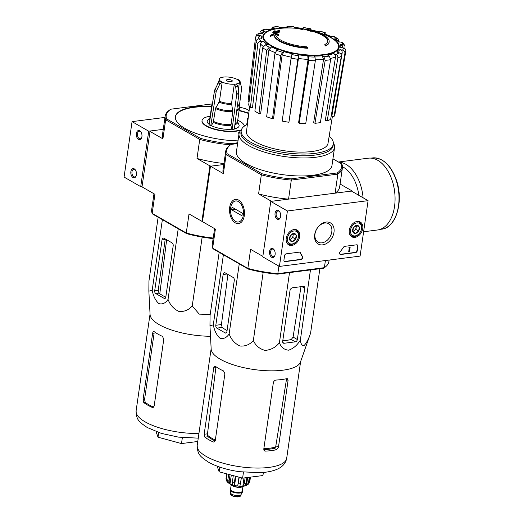 <?xml version="1.0" encoding="UTF-8"?>
<svg xmlns="http://www.w3.org/2000/svg" width="523" height="523" viewBox="0 0 523 523"><rect width="100%" height="100%" fill="white"/><g stroke="black" fill="none" stroke-linecap="round" stroke-linejoin="round"><path stroke-width="0.78" d="M368.087 200.655L360.099 256.1L279.419 266.429L287.408 210.985L368.087 200.655L351.443 191.078L270.764 201.407L287.408 210.985M286.218 238.351A8.512 6.165 -60.1 0 1 297.09 230.048A8.512 6.165 -60.1 0 1 298.293 240.56A8.512 6.165 -60.1 0 1 288.604 244.81A8.512 6.165 -60.1 0 1 286.218 238.351M349.292 230.27A8.512 6.165 -60.1 0 1 360.17 221.974A8.512 6.165 -60.1 0 1 361.367 232.487A8.512 6.165 -60.1 0 1 351.678 236.736A8.512 6.165 -60.1 0 1 349.292 230.27M314.689 234.703A12.212 8.845 -60.1 0 1 330.588 222.975A12.212 8.845 -60.1 0 1 327.738 242.724A12.212 8.845 -60.1 0 1 314.689 234.703M356.686 244.803A1.857 1.347 -60.1 0 1 357.359 244.927A1.857 1.347 -60.1 0 1 357.902 246.346L357.281 250.68A1.857 1.347 -60.1 0 1 355.562 252.602L340.813 254.492A1.857 1.347 -60.1 0 1 340.14 254.368A1.857 1.347 -60.1 0 1 340.159 251.713A32.485 23.522 -60.1 0 0 343.461 247.268A1.857 1.347 -60.1 0 1 344.801 246.326L356.686 244.803M299.333 252.145A1.857 1.347 -60.1 0 1 300.006 252.269A1.857 1.347 -60.1 0 1 300.444 252.779A32.485 23.522 -60.1 0 0 302.569 256.525A1.857 1.347 -60.1 0 1 302.569 258.362A1.857 1.347 -60.1 0 1 301.071 259.578L285.153 261.618A1.857 1.347 -60.1 0 1 284.473 261.493A1.857 1.347 -60.1 0 1 283.93 260.068L284.558 255.74A1.857 1.347 -60.1 0 1 286.271 253.818L299.333 252.145M270.764 201.407L262.775 256.858L279.419 266.429M275.118 254.577A4.642 2.805 -97.3 0 0 274.072 249.713A4.642 2.805 -97.3 0 0 269.999 249.889A4.642 2.805 -97.3 0 0 270.855 256.564A4.642 2.805 -97.3 0 0 274.837 255.708A4.642 2.805 -97.3 0 0 275.118 254.577M280.609 216.457A4.642 2.805 -97.3 0 0 279.563 211.586A4.642 2.805 -97.3 0 0 275.49 211.769A4.642 2.805 -97.3 0 0 276.347 218.437A4.642 2.805 -97.3 0 0 280.328 217.588A4.642 2.805 -97.3 0 0 280.609 216.457M314.996 233.997A10.623 7.695 -60.1 0 1 328.686 223.713A10.623 7.695 -60.1 0 1 330.059 236.756A10.623 7.695 -60.1 0 1 318.095 242.129A10.623 7.695 -60.1 0 1 314.996 233.997M279.733 211.854A3.838 2.321 -97.3 0 0 277.988 210.972A3.838 2.321 -97.3 0 0 276.17 215.071A3.838 2.321 -97.3 0 0 278.962 218.581A3.838 2.321 -97.3 0 0 280.426 217.287M274.242 249.974A3.838 2.321 -97.3 0 0 272.49 249.092A3.838 2.321 -97.3 0 0 270.679 253.197A3.838 2.321 -97.3 0 0 273.464 256.708A3.838 2.321 -97.3 0 0 274.935 255.414M357.183 244.849A1.857 1.347 -60.1 0 1 357.569 246.156L356.948 250.491A1.857 1.347 -60.1 0 1 355.228 252.413L340.48 254.296A1.857 1.347 -60.1 0 1 339.983 254.256M349.684 247.399L350.129 247.346L349.501 251.674L349.063 251.733L349.593 248.079L349.187 247.889L349.665 247.575L349.357 247.209L350.129 247.346M349.148 248.15L348.854 247.699L349.357 247.209M348.854 247.699L349.187 247.889M349.063 251.733L348.73 251.543L349.22 248.144M284.316 261.382A1.857 1.347 -60.1 0 0 284.819 261.422L300.738 259.388A1.857 1.347 -60.1 0 0 302.235 258.172A1.857 1.347 -60.1 0 0 302.235 256.335A32.485 23.522 -60.1 0 1 300.11 252.583L300.444 252.779M299.829 252.191A1.857 1.347 -60.1 0 1 300.11 252.583M353.378 227.786L356.601 225.406L359.249 227.034L358.667 231.035L355.444 233.415L352.803 231.787L353.378 227.786A4.289 3.105 -60.1 0 1 356.601 225.406A4.289 3.105 -60.1 0 1 359.249 227.034A4.289 3.105 -60.1 0 1 358.667 231.035A4.289 3.105 -60.1 0 1 355.444 233.415A4.289 3.105 -60.1 0 1 352.803 231.787A4.289 3.105 -60.1 0 1 353.378 227.786M355.084 235.906A6.962 5.04 -60.1 0 1 351.731 226.773A6.962 5.04 -60.1 0 1 361.256 225.55A6.962 5.04 -60.1 0 1 355.084 235.906M354.98 222.144A7.891 5.714 -60.1 0 1 359.399 222.255A7.891 5.714 -60.1 0 1 361.243 230.153A7.891 5.714 -60.1 0 1 354.404 236.455A7.891 5.714 -60.1 0 1 351.534 235.932A7.891 5.714 -60.1 0 1 349.214 232.166M356 225.648A3.713 2.687 -60.1 0 1 356.183 227.44L356.47 225.459M356.183 227.44A3.713 2.687 -60.1 0 1 354.287 230.63L355.895 229.44L356.183 227.44M352.79 231.728L354.287 230.63A3.713 2.687 -60.1 0 1 352.737 231.284M355.895 229.44L358.667 231.035M356.49 225.452L359.249 227.034M290.298 235.86L293.521 233.487L296.168 235.108L295.593 239.109L292.37 241.489L289.722 239.861L290.298 235.86A4.289 3.105 -60.1 0 1 293.521 233.487A4.289 3.105 -60.1 0 1 296.168 235.108A4.289 3.105 -60.1 0 1 295.593 239.109A4.289 3.105 -60.1 0 1 292.37 241.489A4.289 3.105 -60.1 0 1 289.722 239.861A4.289 3.105 -60.1 0 1 290.298 235.86M292.011 243.986A6.962 5.04 -60.1 0 1 288.65 234.847A6.962 5.04 -60.1 0 1 298.175 233.624A6.962 5.04 -60.1 0 1 292.011 243.986M291.906 230.218A7.891 5.714 -60.1 0 1 296.325 230.329A7.891 5.714 -60.1 0 1 298.169 238.227A7.891 5.714 -60.1 0 1 291.331 244.529A7.891 5.714 -60.1 0 1 288.461 244.006A7.891 5.714 -60.1 0 1 286.14 240.24M292.919 233.722A3.713 2.687 -60.1 0 1 293.109 235.513L293.39 233.533L296.168 235.108M293.109 235.513A3.713 2.687 -60.1 0 1 291.206 238.704L292.815 237.514L293.109 235.513M289.716 239.802L291.206 238.704A3.713 2.687 -60.1 0 1 289.664 239.357M292.815 237.514L295.593 239.109M164.98 117.413L132.064 121.624L124.075 177.075L140.72 186.652L142.066 186.476M153.978 193.765L151.69 209.664A58.471 19.423 8.2 0 0 152.173 213.364L154.919 194.301L142.008 186.874L149.996 131.423L150.179 131.012L163.261 129.338L148.709 131.201L132.064 121.624M136.366 133.483A4.642 2.805 -97.3 0 0 138.137 139.144A4.642 2.805 -97.3 0 0 141.635 137.811A4.642 2.805 -97.3 0 0 140.864 131.809A4.642 2.805 -97.3 0 0 136.366 133.483M130.874 171.603A4.642 2.805 -97.3 0 0 132.639 177.264A4.642 2.805 -97.3 0 0 136.137 175.931A4.642 2.805 -97.3 0 0 135.372 169.929A4.642 2.805 -97.3 0 0 130.874 171.603M148.709 131.201L140.72 186.652M135.542 170.197A3.838 2.321 -97.3 0 0 133.796 169.315A3.838 2.321 -97.3 0 0 131.986 171.799A3.838 2.321 -97.3 0 0 134.771 176.924A3.838 2.321 -97.3 0 0 136.242 175.63M141.033 132.071A3.838 2.321 -97.3 0 0 139.288 131.188A3.838 2.321 -97.3 0 0 137.484 133.679A3.838 2.321 -97.3 0 0 140.262 138.804A3.838 2.321 -97.3 0 0 141.733 137.51M278.903 266.135L277.824 273.64L277.34 274.163L323.502 268.253L324.378 267.678L277.824 273.64A58.936 19.58 -171.8 0 1 247.856 268.404L212.639 248.144L215.384 229.087L202.479 221.66L210.468 166.209L223.373 173.636L226.126 154.573L261.337 174.826L258.591 193.889L271.496 201.316L288.559 199.132L291.304 180.069A58.936 19.58 -171.8 0 1 261.337 174.826L262.049 173.78L227.132 153.697A58.007 19.273 -171.8 0 1 231.153 144.394L230.277 144.963A58.936 19.58 -171.8 0 0 225.74 151.134L222.994 170.191A58.936 19.58 8.2 0 0 223.373 173.636M149.996 131.423L162.908 138.857L165.66 119.793L199.747 139.399L197.001 158.462L209.913 165.889L211.2 166.118L223.811 164.503L210.468 166.209M307.857 47.756A27.843 9.251 -171.8 0 1 274.013 34.341L273.941 34.864A27.843 9.251 -171.8 0 0 307.786 48.279L307.857 47.756A101.462 61.315 -97.3 0 0 306.936 46.815A26.359 8.754 -171.8 0 1 275.543 34.178A100.187 66.637 79.9 0 1 278.635 35.028L278.563 35.551A99.442 1.072 -81.6 0 1 278.694 34.793L278.766 34.276A100.468 66.82 -100.1 0 0 274.921 33.322A100.083 66.931 116.7 0 0 270.568 35.204A97.245 1.046 98.4 0 0 270.43 35.982L270.358 36.499A100.37 67.121 -63.3 0 1 273.941 34.864M275.595 34.727A100.187 66.637 79.9 0 1 278.563 35.551M278.635 35.028A99.442 1.072 -81.6 0 1 278.766 34.276M270.43 35.982A100.37 67.121 -63.3 0 1 274.013 34.341M324.835 44.52A101.462 61.315 82.7 0 1 325.757 45.468L325.679 45.985A101.462 61.315 82.7 0 0 324.757 45.043L324.835 44.52A26.359 8.754 -171.8 0 0 327.744 41.245A26.359 8.754 -171.8 0 0 308.858 29.909A100.187 53.993 -94.8 0 1 311.329 30.844L311.257 31.36A99.442 92.466 35.3 0 0 309.25 30.883A100.468 54.144 85.2 0 0 306.171 29.831L306.249 29.314A100.468 54.144 85.2 0 1 309.322 30.36L309.25 30.883M312.865 30.785L312.898 30.543A100.37 77.698 -56.3 0 0 309.126 29.85A27.843 9.251 -171.8 0 1 329.163 41.84A27.843 9.251 -171.8 0 1 325.757 45.468M329.163 41.84L329.085 42.356A27.843 9.251 -171.8 0 1 325.679 45.985M312.898 30.543A97.245 90.427 -144.7 0 0 310.858 30.046A100.083 77.469 123.7 0 0 306.249 29.314M309.322 30.36A99.442 92.466 35.3 0 1 311.329 30.844M311.303 31.047A26.359 8.754 -171.8 0 1 327.699 41.5M301.843 28.935A100.351 72.671 -60.1 0 1 302.987 28.994L302.909 29.517A100.351 72.671 -60.1 0 0 301.764 29.458L301.843 28.935A101.083 61.086 82.7 0 0 297.175 27.961L297.103 28.484A101.083 61.086 82.7 0 1 301.764 29.458M302.987 28.994A100.861 60.956 -97.3 0 0 298.319 28.026A98.677 71.461 119.9 0 0 297.175 27.961M279.792 30.713A101.462 61.315 -97.3 0 0 278.857 30.517A99.416 71.997 119.9 0 0 276.458 31.177A101.083 61.086 -97.3 0 0 274.582 30.857A98.677 71.461 119.9 0 0 273.379 31.223A100.861 60.956 82.7 0 1 275.255 31.543A99.416 71.997 119.9 0 0 272.836 32.328A100.351 60.642 82.7 0 1 273.771 32.524A99.749 72.239 -60.1 0 1 276.19 31.733A100.861 60.956 82.7 0 1 278.046 32.191L277.975 32.707A100.351 72.671 -60.1 0 1 279.177 32.348L279.249 31.831A101.083 61.086 -97.3 0 0 277.393 31.373A99.749 72.239 -60.1 0 1 279.792 30.713L279.72 31.236A99.749 72.239 -60.1 0 0 278.354 31.596M276.19 31.733L276.118 32.256A100.861 60.956 82.7 0 1 277.975 32.707M278.046 32.191A100.351 72.671 -60.1 0 1 279.249 31.831M273.379 31.223L273.307 31.74A100.861 60.956 82.7 0 1 274.189 31.877M272.836 32.328L272.764 32.851A100.351 60.642 82.7 0 1 273.699 33.041A99.749 72.239 -60.1 0 1 276.118 32.256M273.771 32.524L273.699 33.041M257.846 43.86C258.205 42.245 259.231 41.395 260.905 41.297L263.559 41.402C261.892 41.494 260.872 42.343 260.5 43.945L252.485 107.535L250.406 107.457L257.846 43.86A45.678 15.174 -171.8 0 1 256.133 41.409L248.686 105.005A43.899 14.585 -171.8 0 0 250.406 107.457M263.559 41.402A40.134 13.337 -171.8 0 0 267.397 44.566L265.207 44.847L262.618 47.802L254.871 111.144A43.899 14.585 -171.8 0 0 258.977 113.504L266.723 50.162A45.678 15.174 -171.8 0 1 262.618 47.802M266.723 50.162L269.312 47.214L271.502 46.933L268.914 49.855L260.696 113.288L258.977 113.504M271.502 46.933A40.134 13.337 -171.8 0 0 278.066 49.744L276.68 50.371L274.895 53.666L266.632 116.792A43.899 14.585 -171.8 0 0 272.503 118.708L273.594 118.218L282.152 54.935L283.937 51.659L282.544 52.287L280.766 55.582A45.678 15.174 -171.8 0 1 274.895 53.666M283.937 51.659A40.134 13.337 -171.8 0 0 292.233 53.699L291.095 58.118L282.185 121.081A43.899 14.585 -171.8 0 0 288.925 122.258L297.835 59.295A45.678 15.174 -171.8 0 1 291.095 58.118M297.835 59.295L298.979 54.876L288.925 122.258M308.067 59.465L307.746 55.824L308.439 56.811L308.753 60.472L299.149 123.363L298.607 122.591L308.067 59.465A42.919 14.258 -171.8 0 1 298.215 58.399M299.149 123.363A43.899 14.585 -171.8 0 0 305.739 123.624L315.336 60.733L315.023 57.072L314.336 56.085A40.134 13.337 -171.8 0 0 322.24 55.804L323.894 56.752L325.182 60.38L314.957 123.291L313.663 122.545L323.528 59.406A42.919 14.258 -171.8 0 1 315.434 59.733M314.957 123.291A43.899 14.585 -171.8 0 0 320.383 122.598L330.608 59.687L329.327 56.059L327.666 55.105A40.134 13.337 -171.8 0 0 333.511 53.634L335.877 54.405C337.328 55.046 337.995 56.196 337.878 57.85L327.195 120.878L325.339 120.27L335.511 57.059A42.919 14.258 -171.8 0 1 330.614 58.399M327.195 120.878A43.899 14.585 -171.8 0 0 330.641 119.336L341.316 56.307C341.434 54.654 340.767 53.503 339.316 52.862L336.949 52.084A40.134 13.337 -171.8 0 0 339.832 49.646L342.552 50.123C344.219 50.581 345.003 51.627 344.905 53.268L334.001 116.485L331.863 116.113L342.192 52.771A42.919 14.258 -171.8 0 1 340.891 54.17M334.001 116.485A43.899 14.585 -171.8 0 0 334.936 114.328L345.84 51.11C345.938 49.469 345.154 48.417 343.487 47.959L340.767 47.488A40.134 13.337 -171.8 0 0 340.251 44.455L342.911 44.56L344.99 45.847L342.938 42.899L341.192 42.108L338.538 42.003A40.134 13.337 -171.8 0 0 334.707 38.839L337.982 38.794L333.746 36.349L330.601 36.479A40.134 13.337 -171.8 0 0 324.038 33.662L325.934 33.001M325.934 32.995L320.03 31.073L318.167 31.746A40.134 13.337 -171.8 0 0 309.864 29.706L310.348 28.7L303.608 27.516L303.124 28.53A40.134 13.337 -171.8 0 0 294.351 27.582L293.403 26.418L286.8 26.15L287.768 27.32L279.171 27.438M287.768 27.32A40.134 13.337 -171.8 0 0 279.857 27.608L277.51 26.49L271.999 27.189L274.431 28.301L267.887 29.55M274.431 28.301A40.134 13.337 -171.8 0 0 268.593 29.778L264.847 29.007L261.101 30.687L260.009 32.439M261.101 30.694L262.781 30.55L265.148 31.321L263.455 31.472L260.716 33.492M265.148 31.321A40.134 13.337 -171.8 0 0 262.265 33.76L259.552 33.289L256.852 34.348L255.492 37.636C255.858 36.041 256.898 35.316 258.617 35.446L261.33 35.924C259.624 35.786 258.584 36.505 258.212 38.087L258.172 38.316A42.919 14.258 -171.8 0 1 258.212 38.087M261.33 35.924A40.134 13.337 -171.8 0 0 261.846 38.957L259.192 38.852C257.512 38.944 256.492 39.8 256.133 41.409M249.085 101.645L248.092 101.469L255.492 37.636M324.038 33.662L331.549 36.623M338.714 40.944L337.982 38.794M334.707 38.839L335.805 39.075L339.558 42.043M344.99 45.847L344.971 48.691M340.251 44.455L342.349 45.763L343.081 47.887M339.832 49.646C341.493 50.097 342.277 51.143 342.192 52.771M333.511 53.634C334.949 54.268 335.622 55.412 335.511 57.059M322.24 55.804L323.528 59.406M272.503 118.708L280.766 55.582M329.124 260.068L328.915 261.513A58.936 19.58 -171.8 0 1 324.378 267.678L325.404 260.546M332.929 158.848L341.258 163.64L342.016 164.503A58.936 19.58 -171.8 0 1 342.402 167.942A58.936 19.58 -171.8 0 1 337.858 174.107L335.112 193.17L352.175 190.987L352.11 191.464M341.258 163.64A58.007 19.273 -171.8 0 1 337.237 172.95L337.858 174.107L291.304 180.069L291.076 178.859A58.007 19.273 -171.8 0 1 262.049 173.78M277.34 274.163A58.007 19.273 -171.8 0 1 248.314 269.09L247.856 268.404L250.602 249.34L262.84 256.381M214.574 228.616L212.253 244.705A58.936 19.58 -171.8 0 0 212.639 248.144L213.397 249.007L248.314 269.09M340.081 184.031L352.175 190.987M229.689 207.291A12.212 7.381 82.7 0 1 241.528 202.885A12.212 7.381 82.7 0 1 243.548 218.673A12.212 7.381 82.7 0 1 234.343 222.19A12.212 7.381 82.7 0 1 229.689 207.291M337.237 172.95L291.076 178.859M237.612 143.564L231.153 144.394M333.393 143.014A48.26 16.036 -171.8 0 1 334.557 147.564L331.961 165.556A48.26 16.036 -171.8 0 1 298.319 175.937A48.26 16.036 -171.8 0 1 246.058 163.555A48.26 16.036 -171.8 0 1 236.429 151.788L239.018 133.803A48.26 16.036 -171.8 0 1 241.423 129.763M258.591 193.889A58.936 19.58 8.2 0 0 288.559 199.132M227.132 153.697L226.126 154.573A58.936 19.58 -171.8 0 1 225.74 151.134M335.112 193.17A58.936 19.58 8.2 0 0 339.656 187.005L342.402 167.942M334.557 147.564A48.26 16.036 -171.8 0 1 300.915 157.946A48.26 16.036 -171.8 0 1 248.647 145.564A48.26 16.036 -171.8 0 1 239.018 133.803M329.176 136.196A46.554 15.468 -171.8 0 1 333.341 143.995A46.554 15.468 -171.8 0 1 300.895 154.01A46.554 15.468 -171.8 0 1 250.478 142.066A46.554 15.468 -171.8 0 1 241.188 130.717A46.554 15.468 -171.8 0 1 247.392 124.409M332.432 116.217L328.013 143.315A41.18 13.683 -171.8 0 1 299.202 152.088A41.18 13.683 -171.8 0 1 254.721 141.524A41.18 13.683 -171.8 0 1 246.496 131.567L249.634 106.522M333.341 143.995L333.092 145.727A46.554 15.468 -171.8 0 1 300.64 155.743A46.554 15.468 -171.8 0 1 250.229 143.799A46.554 15.468 -171.8 0 1 240.94 132.45L241.188 130.717M297.352 339.532L304.746 288.238A2.229 1.615 119.9 0 0 304.092 286.532A2.229 1.615 119.9 0 0 303.281 286.388L292.573 287.755A2.785 2.014 119.9 0 0 289.997 290.638L282.682 341.408A2.229 1.615 119.9 0 0 283.335 343.114A2.229 1.615 119.9 0 0 284.146 343.265L295.292 341.839A2.229 1.615 119.9 0 0 297.352 339.532L293.096 337.08L291.265 339.519L295.292 341.839M219.17 252.321L210.05 315.617L209.965 325.757L213.292 324.855C214.437 330.798 216.659 335.236 219.961 338.185C223.537 339.185 226.603 337.78 229.139 333.968C231.251 339.604 234.866 343.618 239.979 346.017C245.379 346.461 249.831 344.631 253.341 340.525C255.669 345.657 259.591 348.952 265.109 350.41C270.921 349.92 275.686 347.364 279.406 342.755C281.145 347.324 284.218 349.802 288.624 350.188C293.311 348.625 297.221 345.258 300.359 340.074L310.466 269.92M279.406 342.755L289.513 272.607M253.341 340.525L263.167 272.333M229.139 333.968L239.246 263.873M213.292 324.855L223.399 254.753M300.359 340.074C300.843 344.147 302.124 345.925 304.203 345.409C306.57 342.931 308.688 338.858 310.577 333.197L300.457 362.047A45.2 15.017 -171.8 0 1 267.776 370.768A45.2 15.017 -171.8 0 1 220.235 359.209A45.2 15.017 -171.8 0 1 211.174 349.181L209.971 325.927M310.577 333.197L319.867 268.717M215.809 325.273A2.229 1.347 -97.3 0 0 216.836 328.124L225.269 332.974A2.229 1.347 -97.3 0 0 225.851 333.099A2.229 1.347 -97.3 0 0 226.904 331.66L234.291 280.367A2.229 1.347 -97.3 0 0 233.265 277.523L225.165 272.862A2.785 1.68 -97.3 0 0 224.432 272.699A2.785 1.68 -97.3 0 0 223.125 274.503L215.809 325.273L221.438 324.554L227.878 274.693M227.06 330.556A43.311 14.389 8.2 0 1 222.164 327.437L221.438 324.554M217.143 466.176L219.124 471.798L242.6 478.153L262.925 475.551L263.37 472.452M242.6 478.153L243.463 472.184M219.124 471.798L219.797 467.124M263.775 449.695A41.206 13.69 8.2 0 0 274.209 448.303L275.66 447.034A41.278 13.716 -171.8 0 1 263.827 448.754M263.932 450.231L265.481 451.12L264.56 450.911L263.775 449.126L273.339 382.758C273.738 381.175 274.693 380.273 276.209 380.044A45.2 15.017 -171.8 0 0 286.866 378.645L287.565 378.737L288.081 380.358L286.467 379.43L275.66 447.034M215.339 440.052A41.278 13.716 -171.8 0 1 207.317 435.084L208.069 436.738A41.206 13.69 8.2 0 0 215.182 440.981M207.317 435.084L215.875 367.617L213.724 367.891L204.16 434.26L204.872 437.15A45.2 15.017 8.2 0 0 208.651 439.627A45.2 15.017 8.2 0 0 213.299 442L214.005 442.112L215.254 440.641L224.897 373.755L223.537 370.951A45.2 15.017 -171.8 0 1 218.889 368.584A45.2 15.017 -171.8 0 1 215.371 366.303L214.79 366.12M265.481 451.12A45.2 15.017 8.2 0 0 276.628 449.695L278.445 447.25L288.081 380.358M215.371 366.303C214.561 365.845 214.012 366.375 213.724 367.891M282.773 340.774A43.311 14.389 8.2 0 0 291.265 339.519M301.071 286.127L293.096 337.08M338.427 162.012L368.303 158.188A36.198 21.874 82.7 0 1 394.59 191.307A36.198 21.874 82.7 0 1 377.495 229.989L363.603 231.767M235.559 221.406A10.623 6.42 82.7 0 1 233.036 218.974A10.623 6.42 82.7 0 1 231.277 205.238A10.623 6.42 82.7 0 1 239.567 202.421A10.623 6.42 82.7 0 1 243.175 216.045A10.623 6.42 82.7 0 1 235.559 221.406M231.643 209.821L232.016 207.219L242.332 213.155L241.959 215.757L231.643 209.821L235.644 209.305M230.597 488.959A6.309 2.099 8.2 0 0 230.133 489.606L230.081 489.953A6.309 2.099 8.2 0 0 230.094 490.228L230.78 493.196A5.197 1.726 8.2 0 0 235.67 495.418A5.197 1.726 8.2 0 0 240.985 494.666L242.482 492.012A6.309 2.099 8.2 0 0 242.574 491.751L242.62 491.404A6.309 2.099 8.2 0 0 242.358 490.652M230.094 490.228A6.309 2.099 8.2 0 0 236.03 492.928A6.309 2.099 8.2 0 0 242.482 492.012M230.133 489.606A6.309 2.099 8.2 0 0 236.076 492.581A6.309 2.099 8.2 0 0 242.62 491.404M230.741 484.285A6.59 2.19 8.2 0 0 236.886 486.952A6.59 2.19 8.2 0 0 243.541 486.129M246.876 477.604L246.013 483.605L244.587 485.926A10.395 3.452 8.2 0 0 245.96 485.566A10.395 3.452 8.2 0 0 246.536 485.331L248.425 484.108L249.347 482.271A12.068 4.007 -171.8 0 1 248.484 482.847L246.536 485.331L247.667 477.506M245.117 477.832L244.254 483.834L242.829 486.148L244.006 477.97M241.391 477.826L239.894 486.181A10.395 3.452 8.2 0 0 242.829 486.148M239.253 477.244L237.704 485.991L238.972 477.172M235.317 476.178L234.337 482.984L234.566 485.442A10.395 3.452 8.2 0 0 237.704 485.991M233.284 475.629L232.304 482.435L232.532 484.893A10.395 3.452 8.2 0 1 230.028 483.912L229.12 481.186A12.068 4.007 -171.8 0 1 228.414 480.814A12.068 4.007 -171.8 0 1 227.793 480.421L228.701 483.147A10.395 3.452 8.2 0 1 228.577 483.062L229.499 483.651C232.33 485.828 242.96 487.207 245.96 485.566M227.002 473.93L226.276 478.963L226.721 481.121L227.505 482.003A10.395 3.452 8.2 0 0 228.577 483.062M226.629 473.825L225.982 478.95L226.714 481.121M250.452 477.146L249.896 480.99M249.288 477.296L248.484 482.847M250.079 477.198L249.347 482.271M228.662 474.381L227.793 480.421M230.048 474.753L229.12 481.186M234.566 485.442L235.88 476.335M230.028 483.912L231.303 475.093M227.505 482.003L228.61 474.361M247.065 124.559L247.843 119.198A9.283 3.086 -171.8 0 1 247.641 118.355A9.283 3.086 -171.8 0 1 247.752 118.002M210.508 336.256A45.2 15.017 -171.8 0 1 159.136 324.626A45.2 15.017 -171.8 0 1 150.075 314.598L148.872 291.389M210.207 314.493L199.27 314.14L192.242 305.942C188.725 310.047 184.266 311.885 178.873 311.433C173.754 309.028 170.145 305.014 168.04 299.385C165.51 303.19 162.45 304.595 158.855 303.601C155.553 300.647 153.337 296.201 152.193 290.272L148.859 291.174L148.944 281.034L158.142 217.222M162.254 219.588L178.853 229.133M155.736 293.54L164.17 298.391A2.229 1.347 -97.3 0 0 164.752 298.515A2.229 1.347 -97.3 0 0 165.804 297.077L173.191 245.784A2.229 1.347 -97.3 0 0 172.159 242.94L164.059 238.279A2.785 1.68 -97.3 0 0 163.333 238.115A2.785 1.68 -97.3 0 0 162.019 239.92L154.703 290.69A2.229 1.347 -97.3 0 0 155.736 293.54L158.979 293.122A45.913 15.252 8.2 0 0 162.764 295.606A45.913 15.252 8.2 0 0 165.778 297.201M162.019 239.92L165.176 239.514L158.247 290.239L158.979 293.122M227.015 80.895A2.968 0.987 -171.8 0 1 226.42 80.169A2.968 0.987 -171.8 0 1 229.499 79.614A2.968 0.987 -171.8 0 1 232.304 81.013A2.968 0.987 -171.8 0 1 230.231 81.653A2.968 0.987 -171.8 0 1 227.015 80.895M237.507 79.228L236.52 79.091A10.212 3.393 -171.8 0 0 224.413 76.973L222.216 77.254A10.212 3.393 -171.8 0 0 219.255 79.136L218.836 82.072M222.138 82.104L222.203 82.091A10.212 3.393 -171.8 0 0 234.304 84.21L231.552 103.345L232.787 111.562L230.95 125.428A14.167 4.707 -171.8 0 1 213.306 122.343L211.325 125.67L210.769 125.736L216.215 91.427L219.908 83.863L222.138 82.104A10.29 3.419 -171.8 0 1 220.471 81.143L220.536 81.137A10.212 3.393 -171.8 0 1 219.255 79.136M234.304 84.21L235.657 86.615L236.625 94.996L232.075 129.462L231.656 129.227L230.95 125.428M232.075 129.462A16.801 5.583 -171.8 0 0 234.278 129.181L238.828 94.715L237.86 86.334L236.507 83.928A10.212 3.393 -171.8 0 0 239.469 82.046L238.338 89.897M236.586 79.084A10.29 3.419 -171.8 0 1 238.253 80.039L238.187 80.045A10.212 3.393 -171.8 0 1 239.469 82.046M213.306 122.343L215.489 108.536L219.444 101.227L222.203 82.091M220.471 81.143L218.248 82.902L214.548 90.466L209.108 124.781A16.801 5.583 -171.8 0 0 210.769 125.736M219.078 80.372L217.235 84.87M238.253 80.039L239.39 80.313L240.044 81.281L241.659 88.165L239.214 107.038M234.317 128.854A16.102 5.348 8.2 0 0 238.933 124.736L237.52 121.552A13.918 4.622 -171.8 0 1 234.997 123.709M211.325 125.67A16.102 5.348 8.2 0 0 231.656 129.227M210.102 118.518A13.918 4.622 -171.8 0 1 209.965 117.59L207.716 120.238A16.102 5.348 8.2 0 0 209.174 124.369M248.798 113.184A48.26 16.036 8.2 0 0 239.135 110.36M211.58 106.385A48.26 16.036 8.2 0 0 175.401 116.681A48.26 16.036 8.2 0 0 238.004 140.844M237.717 120.231A21.345 7.093 8.2 0 1 244.313 126.121A3.713 1.236 8.2 0 0 244.319 126.167M210.154 116.263A21.345 7.093 8.2 0 0 202.041 120.519A21.345 7.093 8.2 0 0 214.705 129.044A21.345 7.093 8.2 0 0 238.266 130.508L238.22 130.855A3.713 1.236 8.2 0 1 240.436 130.776M240.717 130.449A3.713 1.236 8.2 0 0 238.266 130.508M212.031 103.927L170.864 109.196A57.543 19.116 -171.8 0 0 170.825 109.222L169.857 109.856A58.471 19.423 -171.8 0 1 169.995 109.765M169.857 109.856A58.471 19.423 -171.8 0 0 165.17 116.093A58.471 19.423 -171.8 0 0 165.66 119.793L166.66 118.917A57.543 19.116 -171.8 0 1 170.825 109.222M166.66 118.917L200.459 138.36L199.747 139.399A58.471 19.423 -171.8 0 0 230.493 144.825M237.73 142.772L230.787 143.662A57.543 19.116 -171.8 0 1 200.459 138.36M239.24 107.11A57.543 19.116 -171.8 0 1 245.875 108.777L249.118 110.641M248.752 113.53A48.26 16.036 8.2 0 0 239.089 110.706M211.527 106.731A48.26 16.036 8.2 0 0 175.382 116.858M202.041 120.519L201.989 120.865A21.345 7.093 8.2 0 0 214.652 129.39A21.345 7.093 8.2 0 0 238.22 130.855M239.103 133.358L238.396 132.868L238.887 133.515M209.913 165.889L201.924 221.34L202.512 221.445M213.136 238.599A57.543 19.116 8.2 0 1 186.731 233.663L152.925 214.221L152.173 213.364L186.266 232.977L189.012 213.914L201.924 221.34M186.731 233.663L186.266 232.977A58.471 19.423 8.2 0 0 213.214 238.037M165.17 116.093L162.424 135.156A58.471 19.423 8.2 0 0 162.908 138.857M197.001 158.462A58.471 19.423 8.2 0 0 223.955 163.522M230.787 143.662L231.022 144.871M239.436 132.358L238.396 132.868M159.803 293.723L166.654 239.769M162.437 336.367A45.2 15.017 -171.8 0 1 157.783 334.001A45.2 15.017 -171.8 0 1 154.272 331.719C153.461 331.262 152.912 331.791 152.624 333.308L143.06 399.677L143.766 402.566A45.2 15.017 8.2 0 0 147.545 405.044A45.2 15.017 8.2 0 0 152.2 407.417L152.906 407.528L154.154 406.057L163.791 339.172L162.437 336.367M153.69 331.536L154.272 331.719M152.624 333.308L154.122 333.118L144.557 399.487L145.257 402.377A43.344 14.402 8.2 0 0 149.016 404.861A43.344 14.402 8.2 0 0 153.612 407.188M156.044 431.593L158.018 437.208L181.501 443.569L182.357 437.601M181.501 443.569L197.779 441.484M158.018 437.208L158.691 432.541M192.242 305.942L202.159 237.076M168.04 299.385L178.193 228.956M152.193 290.272L162.346 219.837M357.569 246.156L357.902 246.346M356.948 250.491L357.281 250.68M355.228 252.413L355.562 252.602M340.48 254.296L340.813 254.492M349.331 247.386L349.665 247.575M349.07 247.673L349.403 247.863M302.235 256.335L302.569 256.525M284.819 261.422L285.153 261.618M300.738 259.388L301.071 259.578M317.206 32.165A102.09 102.09 0 0 1 320.377 33.152A37.891 12.591 -171.8 0 1 329.006 53.64A37.891 12.591 -171.8 0 1 271.123 45.416A37.891 12.591 -171.8 0 1 278.419 28.549A37.891 12.591 -171.8 0 1 284.924 28.046A102.09 102.09 0 0 1 297.116 28.373M315.467 31.57A38.578 12.82 -171.8 0 1 331.366 53.464A38.578 12.82 -171.8 0 1 270.561 45.606A38.578 12.82 -171.8 0 1 265.991 32.06A38.578 12.82 -171.8 0 1 297.123 28.334M302.98 29.033A38.578 12.82 -171.8 0 1 306.21 29.55M260.905 41.297A42.899 14.252 -171.8 0 1 259.192 38.852M269.312 47.214A42.899 14.252 -171.8 0 1 265.207 44.847M282.544 52.287A42.899 14.252 -171.8 0 1 276.68 50.371M298.6 55.752A42.899 14.252 -171.8 0 1 291.86 54.569M307.746 55.824A40.134 13.337 -171.8 0 1 298.979 54.876M315.023 57.072A42.899 14.252 -171.8 0 1 308.439 56.811M329.327 56.059A42.899 14.252 -171.8 0 1 323.894 56.752M339.316 52.862A42.899 14.252 -171.8 0 1 335.877 54.405M343.487 47.959A42.899 14.252 -171.8 0 1 342.552 50.123M341.192 42.108A42.899 14.252 -171.8 0 1 342.911 44.56M332.791 36.198A42.899 14.252 -171.8 0 1 336.897 38.558M319.553 31.125A42.899 14.252 -171.8 0 1 325.424 33.041M303.497 27.66A42.899 14.252 -171.8 0 1 310.244 28.837M287.075 26.333A42.899 14.252 -171.8 0 1 293.658 26.595M272.777 27.346A42.899 14.252 -171.8 0 1 278.203 26.653M262.781 30.55A42.899 14.252 -171.8 0 1 266.227 29M258.617 35.446A42.899 14.252 -171.8 0 1 259.552 33.289M258.14 39.009A42.919 14.258 -171.8 0 1 258.172 38.316L258.087 39.029M263.147 46.325A42.919 14.258 -171.8 0 1 260.5 43.945M275.137 52.594A42.919 14.258 -171.8 0 1 268.914 49.855M291.246 57.177A42.919 14.258 -171.8 0 1 282.152 54.935M315.336 60.733A45.678 15.174 -171.8 0 1 308.753 60.472M330.608 59.687A45.678 15.174 -171.8 0 1 325.182 60.38M341.316 56.307A45.678 15.174 -171.8 0 1 337.878 57.85M345.84 51.11A45.678 15.174 -171.8 0 1 344.905 53.268M222.164 327.437L216.836 328.124M226.387 332.831L225.269 332.974M227.126 273.993L223.125 274.503M206.225 456.435A45.2 15.017 -171.8 0 1 197.21 445.419C197.511 454.722 199.904 456.259 208.389 462.123C216.699 466.719 227.1 469.916 239.599 471.707L260.284 472.687C266.214 472.374 271.339 471.426 275.654 469.837C281.995 467.503 285.669 463.659 286.682 458.311A45.2 15.017 -171.8 0 1 255.172 468.033A45.2 15.017 -171.8 0 1 206.225 456.435M274.209 448.303L276.628 449.695M276.059 445.877L278.445 447.25M207.317 433.855L204.16 434.26M208.069 436.738L204.872 437.15M214.652 441.824L213.299 442M301.843 286.571L304.746 288.238M282.799 342.487L284.146 343.265M372.441 157.933A35.917 21.705 82.7 0 1 398.533 190.803A35.917 21.705 82.7 0 1 381.568 229.185C396.101 228.106 403.926 201.322 396.454 180.193C390.929 165.026 382.921 157.606 372.441 157.933L371.023 158.116M338.669 162.15A36.198 21.874 82.7 0 1 363.093 197.779M342.46 166.726A33.413 20.188 82.7 0 1 358.896 195.367M231.094 494.889A4.733 1.576 8.2 0 0 235.481 496.739A4.733 1.576 8.2 0 0 240.207 496.203M240.907 495.497L240.018 496.49C237.932 497.262 235.232 497 231.931 495.706L230.623 494.013A5.197 1.726 8.2 0 0 235.52 496.464A5.197 1.726 8.2 0 0 240.907 495.497L241.044 494.562M230.571 489.168A6.126 2.033 8.2 0 0 236.089 492.522A6.126 2.033 8.2 0 0 242.326 490.862M231.186 484.88L230.525 489.489A5.943 1.974 8.2 0 0 236.121 492.287A5.943 1.974 8.2 0 0 242.28 491.182L242.947 486.573M231.656 485.246A5.943 1.974 8.2 0 0 236.854 487.175A5.943 1.974 8.2 0 0 242.384 486.795M246.013 483.605A12.068 4.007 -171.8 0 1 244.254 483.834M240.515 483.867A12.068 4.007 -171.8 0 1 238.325 483.683M234.337 482.984A12.068 4.007 -171.8 0 1 232.304 482.435M226.276 478.963A12.068 4.007 -171.8 0 1 226.001 478.192M165.281 298.247L164.17 298.391M158.247 290.239L154.703 290.69M222.164 77.227A10.29 3.419 -171.8 0 1 224.367 76.946M236.559 83.955A10.29 3.419 -171.8 0 1 234.356 84.242M231.552 103.345A10.212 3.393 -171.8 0 1 219.444 101.227M231.571 104.299A10.46 3.471 -171.8 0 1 219.117 102.122M232.761 110.608A13.67 4.544 -171.8 0 1 215.816 107.646M237.664 103.508L239.109 106.784A13.67 4.544 -171.8 0 1 236.827 109.837M212.299 104.672A13.67 4.544 -171.8 0 1 212.554 103.038M232.787 111.562A13.918 4.622 -171.8 0 1 215.489 108.536M239.109 106.784L239.384 108.64A13.918 4.622 -171.8 0 1 236.697 110.85M212.103 105.888A13.918 4.622 -171.8 0 1 211.828 104.672L210.024 117.512M230.924 124.474A13.918 4.622 -171.8 0 1 213.632 121.454M239.384 108.64L237.52 121.558A14.167 4.707 -171.8 0 1 234.866 124.722M209.913 119.715A14.167 4.707 -171.8 0 1 209.965 117.583M238.828 94.715A16.161 5.367 -171.8 0 1 236.625 94.996M238.821 93.571A15.899 5.282 -171.8 0 1 236.625 93.852M237.86 86.334A12.814 4.256 -171.8 0 1 235.657 86.615M219.908 83.863A12.814 4.256 -171.8 0 1 218.248 82.902M216.574 90.348A15.899 5.282 -171.8 0 1 214.907 89.387M216.215 91.427A16.161 5.367 -171.8 0 1 214.548 90.466M198.936 433.456A45.2 15.017 -171.8 0 1 145.126 421.852A45.2 15.017 -171.8 0 1 136.111 410.836C136.411 420.139 138.804 421.675 147.29 427.539L161.313 433.384L178.5 437.123L198.256 438.15M153.553 407.24L152.2 407.417M145.257 402.377L143.766 402.566M144.557 399.487L143.06 399.677M359.399 222.255L357.948 221.419M351.534 235.932L350.077 235.089M296.325 230.329L294.867 229.492M288.461 244.006L287.003 243.169M306.21 29.569A102.09 102.09 0 0 0 302.974 29.046M318.638 31.694L309.969 29.563M303.229 28.386L294.089 27.399M211.148 348.678L197.21 445.419M300.62 361.57L286.682 458.311M380.143 229.368L381.568 229.185M230.623 494.013L230.754 493.078M212.613 102.966L211.828 104.672M247.641 118.355L246.719 124.729M237.514 79.215L239.397 80.3M150.049 314.094L136.111 410.836"/></g></svg>

